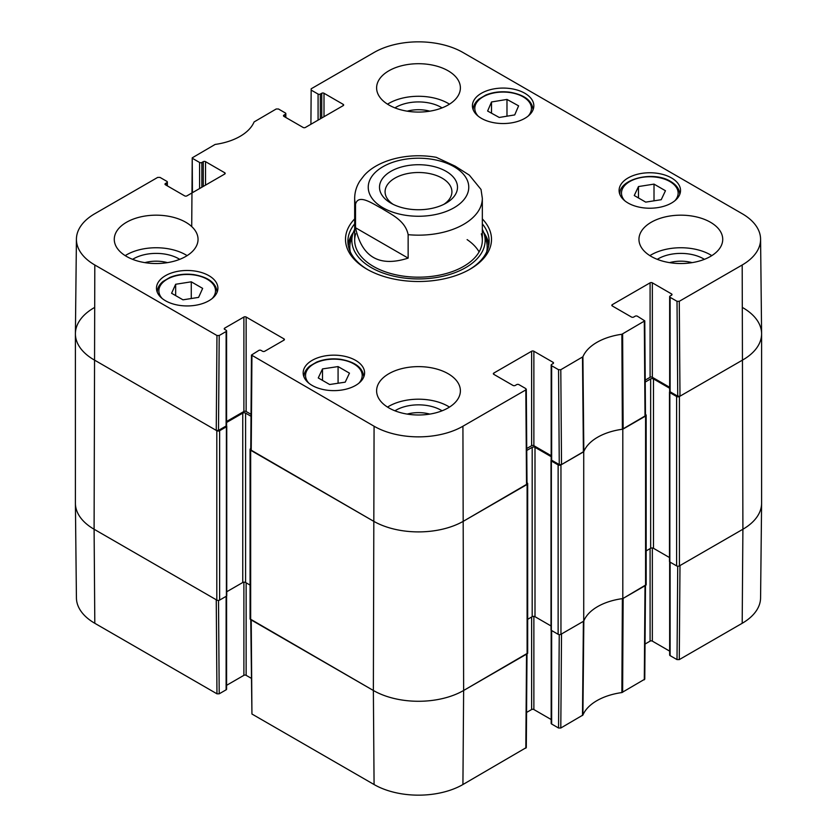 <?xml version="1.0" encoding="UTF-8"?>
<svg xmlns="http://www.w3.org/2000/svg" width="837" height="837" viewBox="0 0 837 837"><rect width="100%" height="100%" fill="white"/><g stroke="black" fill="none" stroke-linecap="round" stroke-linejoin="round"><path stroke-width="1.26" d="M75.403 333.806L75.403 503.194A63.832 36.849 0 0 0 94.1 529.246L216.804 600.087A1.998 1.151 0 0 0 219.629 600.087L219.629 430.71A1.998 1.151 180 0 1 216.804 430.71L94.1 359.868A63.832 36.849 180 0 1 75.403 333.806A63.832 36.849 180 0 1 94.1 307.754M219.629 430.71L226.398 426.807A1.193 0.691 0 0 0 226.398 425.824L226.367 425.803M226.586 422.465L242.761 413.122A1.998 1.151 180 0 1 245.586 413.122L251.006 416.261M250.765 448.569L250.661 448.632A1.998 1.151 180 0 0 250.075 449.438L250.075 618.815A1.998 1.151 0 0 0 250.661 619.631L373.365 690.483A63.832 36.849 0 0 0 463.635 690.483L527.101 653.833A1.998 1.151 0 0 0 527.687 653.017L527.687 483.64A1.998 1.151 180 0 1 527.101 484.456L463.635 521.106A63.832 36.849 180 0 1 373.365 521.106L250.661 450.254A1.998 1.151 180 0 1 250.075 449.438M526.996 482.771L527.101 482.834A1.998 1.151 180 0 1 527.687 483.64M526.755 450.463L532.186 447.324A1.998 1.151 180 0 1 535 447.324L551.175 456.667M551.395 460.005L551.363 460.026A1.193 0.691 0 0 0 551.363 461.009L558.133 464.912L558.133 634.289A1.998 1.151 0 0 0 560.957 634.289L583.724 621.148L583.724 451.771L560.957 464.912A1.998 1.151 180 0 1 558.133 464.912M583.724 451.771A51.863 29.944 180 0 1 622.812 429.203L622.812 598.581L645.578 585.429A1.998 1.151 0 0 0 646.164 584.624L646.164 415.246A1.998 1.151 180 0 1 645.578 416.052L622.812 429.203M645.473 414.367L645.578 414.43A1.998 1.151 180 0 1 646.164 415.246M645.233 382.059L650.652 378.92A1.998 1.151 180 0 1 653.477 378.92L669.652 388.263M669.872 391.601L669.841 391.622A1.193 0.691 0 0 0 669.841 392.605L676.61 396.508L676.61 565.885A1.998 1.151 0 0 0 679.424 565.885L742.9 529.246A63.832 36.849 0 0 0 761.597 503.194L761.597 333.806A63.832 36.849 180 0 1 742.9 359.868L679.424 396.508A1.998 1.151 180 0 1 676.61 396.508M742.9 307.754A63.832 36.849 180 0 1 761.597 333.806M250.075 585.094L245.586 582.5A1.998 1.151 0 0 0 242.761 582.5L226.754 591.749M226.754 426.315L226.754 595.693A1.193 0.691 180 0 1 226.398 596.185L219.629 600.087M676.61 565.885L669.841 561.983A1.193 0.691 180 0 1 669.485 561.491L669.485 392.114M669.485 557.547L653.477 548.298A1.998 1.151 0 0 0 650.652 548.298L646.164 550.892M622.812 598.581A51.863 29.944 0 0 0 583.724 621.148M558.133 634.289L551.363 630.387A1.193 0.691 180 0 1 551.008 629.895L551.008 460.517M551.008 625.95L535 616.702A1.998 1.151 0 0 0 532.186 616.702L527.687 619.296M393.055 204.291A33.417 19.293 180 0 1 385.083 191.799A33.417 19.293 180 0 1 418.5 172.506A33.417 19.293 180 0 1 451.917 191.799A33.417 19.293 180 0 1 443.945 204.291M390.921 203.15A39.004 22.515 0 0 0 446.079 203.15A39.004 22.515 0 0 0 446.079 171.313A39.004 22.515 0 0 0 390.921 171.313A39.004 22.515 0 0 0 390.921 203.15L390.921 203.15M355.516 227.748L355.516 204.291C358.32 193.242 372.925 203.904 381.829 208.486C390.733 214.178 405.338 220.393 408.142 234.674L408.142 258.12C379.423 267.359 361.877 257.241 355.516 227.748L408.142 258.12M481.013 189.444L469.337 175.132L455.171 166.144L436.255 157.325M192.437 192.677L192.228 157.837L215.13 144.435A52.867 30.53 0 0 0 254.092 121.94L276.2 108.988L278.449 108.988L285.354 112.974A1.601 0.921 180 0 1 285.825 113.623A1.601 0.921 180 0 1 285.354 114.271L285.354 117.201M192.698 158.496L199.604 162.483L199.604 188.534M201.853 187.237L201.853 162.483A1.601 0.921 180 0 1 199.604 162.483M201.853 162.483L203.265 161.667L203.265 186.421M205.525 185.113L205.525 161.667A1.601 0.921 0 0 0 203.265 161.667M205.525 161.667L224.703 172.736L224.703 174.044A1.601 0.921 0 0 0 225.174 173.395A1.601 0.921 0 0 0 224.703 172.736M224.703 174.044L186.913 195.868A1.601 0.921 0 0 1 184.653 195.868L165.464 184.789L165.464 183.491A1.601 0.921 0 0 0 165.004 184.14A1.601 0.921 0 0 0 165.464 184.789M165.464 183.491L166.877 182.675L166.877 185.605M219.21 335.511L226.116 331.525L226.116 425.991L218.499 430.385L219.21 335.511L216.961 335.511L94.811 264.994A62.817 36.273 180 0 1 76.418 239.131A62.817 36.273 180 0 1 94.811 213.707L157.722 177.392L159.982 177.392L166.877 181.367A1.601 0.921 180 0 1 167.348 182.027A1.601 0.921 180 0 1 166.877 182.675M224.703 329.412L224.703 328.114A1.601 0.921 0 0 0 224.243 328.763A1.601 0.921 0 0 0 224.703 329.412L226.116 330.228A1.601 0.921 180 0 1 226.586 330.877A1.601 0.921 180 0 1 226.116 331.525M224.703 328.114L243.891 317.035L243.891 411.501A1.601 0.921 180 0 1 246.141 411.501L246.141 317.035A1.601 0.921 0 0 0 243.891 317.035M246.141 317.035L283.942 338.859L283.942 340.157A1.601 0.921 0 0 0 284.413 339.508A1.601 0.921 0 0 0 283.942 338.859M283.942 340.157L264.764 351.237A1.601 0.921 0 0 1 262.504 351.237L261.092 350.421A1.601 0.921 180 0 0 258.842 350.421L251.466 355.055L250.755 449.929L373.365 521.106A63.832 36.849 0 0 0 463.635 521.106L527.007 484.131M493.82 374.359L493.82 373.061A1.601 0.921 0 0 0 493.349 373.71A1.601 0.921 0 0 0 493.82 374.359L512.997 385.438A1.601 0.921 0 0 0 515.257 385.438L516.67 384.622A1.601 0.921 180 0 1 518.919 384.622L525.824 388.609L525.824 389.906L462.924 426.232A62.817 36.273 180 0 1 374.076 426.232L251.466 355.055M493.82 373.061L531.621 351.237L531.621 445.692A1.601 0.921 180 0 1 533.87 445.692L533.87 351.237A1.601 0.921 0 0 0 531.621 351.237M533.87 351.237L553.058 362.306L553.058 363.614A1.601 0.921 0 0 0 553.519 362.965A1.601 0.921 0 0 0 553.058 362.306M553.058 363.614L551.646 364.43A1.601 0.921 180 0 0 551.175 365.078A1.601 0.921 180 0 0 551.646 365.727L558.551 369.713L559.262 464.587L561.522 464.587L583.828 451.52A51.863 29.944 180 0 1 622.372 429.255L645.484 415.727L644.772 320.853L621.87 334.266A52.867 30.53 0 0 0 582.908 356.761L560.8 369.713L558.551 369.713M612.297 305.965L612.297 304.658A1.601 0.921 0 0 0 611.826 305.306A1.601 0.921 0 0 0 612.297 305.965L631.475 317.035A1.601 0.921 0 0 0 633.735 317.035L635.147 316.219A1.601 0.921 180 0 1 637.396 316.219L644.772 320.853M612.297 304.658L650.087 282.833L650.087 377.299A1.601 0.921 180 0 1 652.347 377.299L652.347 282.833A1.601 0.921 0 0 0 650.087 282.833M652.347 282.833L671.536 293.913L671.536 295.21A1.601 0.921 0 0 0 671.996 294.561A1.601 0.921 0 0 0 671.536 293.913M671.536 295.21L670.123 296.026A1.601 0.921 180 0 0 669.652 296.675A1.601 0.921 180 0 0 670.123 297.334L677.018 301.31L677.74 396.183L679.989 396.183L742.9 359.868A63.832 36.849 0 0 0 761.597 333.586L760.582 239.131A62.817 36.273 180 0 1 742.189 264.994L679.278 301.31L677.018 301.31M310.914 124.274L311.176 88.795L374.076 52.469A62.817 36.273 180 0 1 462.924 52.469L742.189 213.707A62.817 36.273 180 0 1 760.582 239.131M311.176 90.093L318.081 94.079L318.081 120.141M320.33 118.833L320.33 94.079A1.601 0.921 180 0 1 318.081 94.079M320.33 94.079L321.743 93.263L321.743 118.017M324.003 116.72L324.003 93.263A1.601 0.921 0 0 0 321.743 93.263M324.003 93.263L343.18 104.343L343.18 105.64A1.601 0.921 0 0 0 343.651 104.991A1.601 0.921 0 0 0 343.18 104.343M343.18 105.64L305.379 127.465A1.601 0.921 0 0 1 303.13 127.465L283.942 116.395L283.942 115.087A1.601 0.921 0 0 0 283.481 115.736A1.601 0.921 0 0 0 283.942 116.395M283.942 115.087L285.354 114.271M628.085 203.035A30.718 17.734 180 0 1 619.098 190.491A30.718 17.734 180 0 1 649.815 172.757A30.718 17.734 180 0 1 680.523 190.491A30.718 17.734 180 0 1 661.565 206.875A30.718 17.734 180 0 1 628.085 203.035M312.149 385.438A30.718 17.734 180 0 1 303.161 372.894A30.718 17.734 180 0 1 333.879 355.16A30.718 17.734 180 0 1 364.587 372.894A30.718 17.734 180 0 1 345.629 389.278A30.718 17.734 180 0 1 312.149 385.438M165.464 300.745A30.718 17.734 180 0 1 156.477 288.21A30.718 17.734 180 0 1 187.185 270.477A30.718 17.734 180 0 1 217.902 288.21A30.718 17.734 180 0 1 198.944 304.595A30.718 17.734 180 0 1 165.464 300.745M481.401 118.341A30.718 17.734 180 0 1 472.413 105.807A30.718 17.734 180 0 1 503.121 88.073A30.718 17.734 180 0 1 533.839 105.807A30.718 17.734 180 0 1 514.881 122.192A30.718 17.734 180 0 1 481.401 118.341M651.217 256.446A41.892 24.179 180 0 1 638.955 239.351A41.892 24.179 180 0 1 680.837 215.172A41.892 24.179 180 0 1 722.729 239.351A41.892 24.179 180 0 1 696.865 261.688A41.892 24.179 180 0 1 651.217 256.446M388.881 407.912A41.892 24.179 180 0 1 376.608 390.816A41.892 24.179 180 0 1 418.5 366.627A41.892 24.179 180 0 1 460.392 390.816A41.892 24.179 180 0 1 434.529 413.154A41.892 24.179 180 0 1 388.881 407.912M126.544 256.446A41.892 24.179 180 0 1 114.271 239.351A41.892 24.179 180 0 1 156.163 215.172A41.892 24.179 180 0 1 198.045 239.351A41.892 24.179 180 0 1 172.192 261.688A41.892 24.179 180 0 1 126.544 256.446M388.881 104.991A41.892 24.179 180 0 1 376.608 87.885A41.892 24.179 180 0 1 418.5 63.706A41.892 24.179 180 0 1 460.392 87.885A41.892 24.179 180 0 1 434.529 110.233A41.892 24.179 180 0 1 388.881 104.991M354.668 218.896A73.007 42.153 0 0 0 366.878 269.158A73.007 42.153 0 0 0 470.122 269.158A73.007 42.153 0 0 0 482.332 218.896M669.527 262.64A26.512 15.307 180 0 1 692.147 262.64M407.19 111.175A26.512 15.307 180 0 1 429.81 111.175M144.853 262.64A26.512 15.307 180 0 1 167.473 262.64M407.19 414.095A26.512 15.307 180 0 1 429.81 414.095M191.275 281.818L202.659 288.388L198.599 297.376L182.979 299.824L171.595 293.264L175.655 284.266L191.275 281.818L191.275 298.527M175.655 284.266L175.655 295.607M638.474 186.557L654.011 184.119L665.457 190.731L661.23 199.698L645.704 202.125L634.258 195.523L638.474 186.557L638.474 197.961M654.011 184.119L654.011 200.828M338.075 366.575L349.458 373.145L345.21 382.164L329.642 384.507L318.259 377.937L322.507 368.918L338.075 366.575L338.075 383.231M322.507 368.918L322.507 380.385M506.981 99.425L518.605 105.849L514.713 114.92L499.239 117.462L487.615 111.039L491.507 101.978L506.981 99.425L506.981 116.197M491.507 101.978L491.507 113.194M353.287 232.508A70.611 40.762 0 0 0 348.14 244.728M488.86 244.728A70.611 40.762 0 0 0 483.713 232.508M354.668 229.38A66.646 38.481 0 0 0 352.9 233.669A66.646 38.481 0 0 0 418.5 278.93A66.646 38.481 0 0 0 484.1 233.669A66.646 38.481 0 0 0 482.332 229.38M355.673 233.826A63.832 36.849 0 0 0 418.5 277.183A63.832 36.849 0 0 0 481.327 233.826M479.099 251.906A63.832 36.849 0 0 0 467.119 239.612M677.74 396.183L670.123 391.789L670.123 297.334M669.652 296.675L669.652 391.141A1.601 0.921 0 0 0 670.123 391.789M669.652 387.29L652.347 377.299M650.087 377.299L645.212 380.113M559.262 464.587L551.646 460.193L551.646 365.727M551.175 365.078L551.175 459.544A1.601 0.921 0 0 0 551.646 460.193M551.175 455.684L533.87 445.692M531.621 445.692L526.735 448.517M251.027 414.315L246.141 411.501M243.891 411.501L226.586 421.482M226.116 425.991A1.601 0.921 0 0 0 226.586 425.342L226.586 330.877M76.418 239.131L75.403 333.586A63.832 36.849 0 0 0 94.1 359.868L216.249 430.385L218.499 430.385M704.409 259.344A32.099 18.529 0 0 0 703.54 258.821A32.099 18.529 0 0 0 657.265 259.344M711.806 255.641A41.892 24.179 0 0 0 649.878 255.641M442.072 107.879A32.099 18.529 0 0 0 441.204 107.356A32.099 18.529 0 0 0 394.928 107.879M449.469 104.175A41.892 24.179 0 0 0 387.531 104.175M179.735 259.344A32.099 18.529 0 0 0 178.856 258.821A32.099 18.529 0 0 0 132.591 259.344M187.122 255.641A41.892 24.179 0 0 0 125.194 255.641M442.072 410.8A32.099 18.529 0 0 0 441.204 410.276A32.099 18.529 0 0 0 394.928 410.8M449.469 407.096A41.892 24.179 0 0 0 387.531 407.096M482.332 223.877A70.611 40.762 180 0 1 489.111 241.307A70.611 40.762 180 0 1 469.264 269.64M367.736 269.64A70.611 40.762 180 0 1 347.889 241.307A70.611 40.762 180 0 1 354.668 223.877M559.252 634.613L558.551 728.012L560.8 728.012L582.908 715.06A52.867 30.53 180 0 1 621.87 692.565L644.772 679.163L645.484 585.492M558.551 728.012L551.646 724.026L551.646 630.543M551.175 630.24L551.175 723.377A1.601 0.921 0 0 0 551.646 724.026M551.175 719.527L533.87 709.535L533.87 616.377M531.621 617.026L531.621 709.535A1.601 0.921 180 0 1 533.87 709.535M531.621 709.535L526.557 712.454M250.755 619.694L251.937 714.013L374.076 784.531A62.817 36.273 0 0 0 462.924 784.531L526.295 747.567L527.007 653.896M251.205 678.252L246.141 675.333L246.141 582.824M243.891 582.175L243.891 675.333A1.601 0.921 180 0 1 246.141 675.333M243.891 675.333L226.586 685.325M226.116 596.342L226.116 689.824A1.601 0.921 0 0 0 226.586 689.175L226.586 596.049M226.116 689.824L219.21 693.81L218.509 600.411M216.961 693.81L216.249 599.763L94.1 529.246A63.832 36.849 180 0 1 75.403 503.414L76.418 597.869A62.817 36.273 0 0 0 94.811 623.293L216.961 693.81L219.21 693.81M742.189 623.293A62.817 36.273 0 0 0 760.582 597.869L761.597 503.414A63.832 36.849 180 0 1 742.9 529.246L679.989 565.561L679.278 659.608L742.189 623.293L742.9 529.246L742.189 264.994M677.729 566.22L677.018 659.608L679.278 659.608M677.018 659.608L670.123 655.633L670.123 562.14M669.652 561.847L669.652 654.973A1.601 0.921 0 0 0 670.123 655.633M669.652 651.123L652.347 641.132L652.347 547.973M650.087 548.622L650.087 641.132A1.601 0.921 180 0 1 652.347 641.132M650.087 641.132L645.034 644.051M645.484 585.115L623.136 598.392L622.623 692.325M527.007 653.509L463.635 690.483A63.832 36.849 180 0 1 373.365 690.483L250.755 619.317M582.489 715.499L583.399 621.336L561.522 633.965L560.8 728.012M621.87 692.565L622.372 598.633A51.863 29.944 0 0 0 583.828 620.897L582.908 715.06M216.804 430.71L216.804 600.087M94.811 623.293L94.1 529.246L94.811 264.994M250.661 619.631L250.661 450.254M374.076 784.531L373.365 690.483L374.076 426.232M242.761 413.122L242.761 582.5M245.586 413.122L245.586 582.5M226.398 426.807L226.398 596.185M645.578 416.052L645.578 585.429M679.424 565.885L679.424 396.508M669.841 392.605L669.841 561.983M560.957 634.289L560.957 464.912M527.101 484.456L527.101 653.833M462.924 784.531L463.635 690.483L462.924 426.232M532.186 447.324L532.186 616.702M535 447.324L535 616.702M551.363 461.009L551.363 630.387M650.652 378.92L650.652 548.298M653.477 378.92L653.477 548.298M454.041 207.754A50.262 29.023 180 0 1 382.959 207.754A50.262 29.023 180 0 1 382.959 166.709A50.262 29.023 180 0 1 454.041 166.709A50.262 29.023 180 0 1 454.041 207.754M355.516 204.291A63.832 36.849 180 0 1 354.668 198.306L354.668 240.324M481.024 189.465L482.332 198.306A63.832 36.849 180 0 1 463.635 224.368A63.832 36.849 180 0 1 408.142 234.674M162.232 298.547A28.322 16.353 180 0 1 187.185 274.463A28.322 16.353 180 0 1 212.148 298.547M217.107 292.113L217.107 292.228A29.923 17.274 0 0 0 217.107 292.113C216.166 282.969 208.371 277.131 193.734 274.599C185.092 273.542 177.141 274.494 169.88 277.434L163.058 281.441C159.239 284.611 157.314 288.169 157.272 292.113A29.923 17.274 0 0 0 157.272 292.228L157.272 292.113M624.852 200.838A28.322 16.353 180 0 1 632.918 179.976A28.322 16.353 180 0 1 669.841 181.535A28.322 16.353 180 0 1 674.768 200.838M619.893 194.404A29.923 17.274 0 0 0 619.893 194.508L619.893 194.404C618.386 179.108 653.278 170.382 670.636 181.451C676.578 185.008 679.613 189.319 679.728 194.404L679.728 194.508A29.923 17.274 0 0 0 679.728 194.404M308.916 383.241A28.322 16.353 180 0 1 330.657 359.251A28.322 16.353 180 0 1 361.207 379.789A28.322 16.353 180 0 1 358.832 383.241M363.792 376.807L363.792 376.912A29.923 17.274 0 0 0 363.792 376.807C362.85 367.663 355.055 361.825 340.418 359.282C331.776 358.236 323.825 359.178 316.564 362.128L309.742 366.125C305.923 369.295 303.998 372.852 303.957 376.807A29.923 17.274 0 0 0 303.957 376.912L303.957 376.807M478.168 116.144A28.322 16.353 180 0 1 499.595 92.185A28.322 16.353 180 0 1 530.616 112.346A28.322 16.353 180 0 1 528.084 116.144M533.043 109.71L533.043 109.825A29.923 17.274 0 0 0 533.043 109.71C532.102 100.566 524.307 94.727 509.67 92.196C501.028 91.139 493.077 92.091 485.816 95.031L478.994 99.038C475.175 102.208 473.25 105.765 473.208 109.71A29.923 17.274 0 0 0 473.208 109.825L473.208 109.71M352.921 233.586A70.256 40.563 0 0 0 348.349 245.942M488.651 245.942A70.256 40.563 0 0 0 484.079 233.586M352.9 233.669L350.891 240.156A68.686 39.653 0 0 0 350.295 251.864M486.705 251.864A68.686 39.653 0 0 0 486.109 240.156L484.1 233.669M623.136 429.015L622.623 334.026M621.87 334.266L622.372 429.255M644.302 321.513L645.013 416.387M583.828 451.52L582.908 356.761M582.489 357.2L583.399 451.959M561.522 464.587L560.8 369.713M216.961 335.511L216.249 430.385M251.226 450.578L251.937 355.715M525.824 389.906L526.536 484.78M679.989 396.183L679.278 301.31M645.013 585.764L644.302 679.811M526.536 654.157L525.824 748.205M251.937 714.013L251.226 619.955M436.265 157.325C406.981 152.104 377.131 160.463 363.969 175.676L359.931 180.938C356.489 186.285 354.742 192.071 354.668 198.306M482.332 198.306L482.332 240.324M285.825 117.473L285.825 113.623M191.715 226.565L192.228 157.837M167.348 185.877L167.348 182.027M527.007 484.121L526.295 389.257"/></g></svg>
